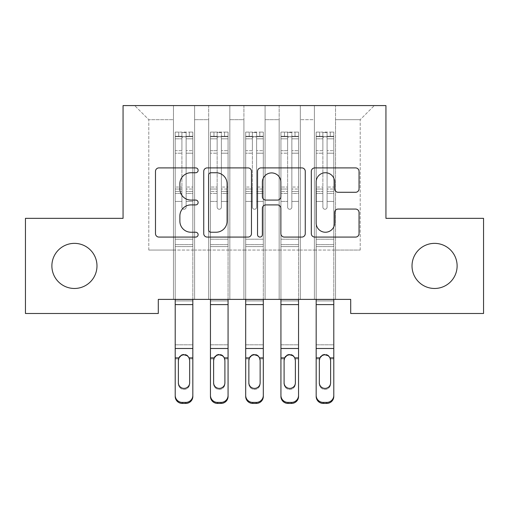 <?xml version="1.0" encoding="UTF-8"?>
<svg xmlns="http://www.w3.org/2000/svg" width="509" height="509" viewBox="0 0 509 509"><rect width="100%" height="100%" fill="white"/><g stroke="black" fill="none" stroke-linecap="round" stroke-linejoin="round"><path stroke-width="0.38" stroke-dasharray="2.54 1.91" d="M198.122 170.318A2.424 2.424 0 0 0 195.698 167.9L158.948 167.9A3.461 3.461 0 0 0 155.487 171.355L155.487 233.618A3.461 3.461 0 0 0 158.948 237.079L195.698 237.079A2.424 2.424 0 0 0 198.122 234.655A2.424 2.424 0 0 0 195.698 232.238L190.945 232.238A11.071 11.071 0 0 1 179.874 221.167L179.874 215.975A11.071 11.071 0 0 1 190.945 204.911L195.698 204.911A2.424 2.424 0 0 0 198.122 202.487A2.424 2.424 0 0 0 195.698 200.069L190.945 200.069A11.071 11.071 0 0 1 179.874 188.998L179.874 183.813A11.071 11.071 0 0 1 190.945 172.742L195.698 172.742A2.424 2.424 0 0 0 198.122 170.318M412.016 265.914A22.555 22.555 0 0 0 434.571 288.469A22.555 22.555 0 0 0 457.12 265.914A22.555 22.555 0 0 0 434.571 243.366A22.555 22.555 0 0 0 412.016 265.914M51.88 265.914A22.555 22.555 0 0 0 74.429 288.469A22.555 22.555 0 0 0 96.984 265.914A22.555 22.555 0 0 0 74.429 243.366A22.555 22.555 0 0 0 51.88 265.914M385.937 105.579L123.063 105.579L123.063 218.348L25.45 218.348L25.45 313.487L158.299 313.487L158.299 299.394L350.701 299.394L350.701 313.487L483.55 313.487L483.55 218.348L385.937 218.348L385.937 105.579M314.403 105.579L374.312 105.579L335.546 105.579L335.546 250.059L360.213 250.059L335.546 250.059L335.546 119.679L360.213 119.679L335.546 119.679L335.546 105.579L335.546 299.394L335.546 105.579L314.403 105.579L314.403 250.059L314.403 119.679L300.31 119.679L314.403 119.679L314.403 105.579L314.403 299.394L335.546 299.394L335.546 250.059L335.546 299.394L314.403 299.394L335.546 299.394L314.403 299.394L314.403 105.579M279.167 105.579L300.31 105.579L300.31 250.059L314.403 250.059L300.31 250.059L300.31 105.579L300.31 299.394L300.31 105.579L265.074 105.579L279.167 105.579L279.167 250.059L279.167 119.679L265.074 119.679L279.167 119.679L279.167 105.579L279.167 299.394L300.31 299.394L300.31 250.059L300.31 299.394L279.167 299.394L300.31 299.394L279.167 299.394L279.167 105.579M243.926 105.579L265.074 105.579L265.074 250.059L279.167 250.059L265.074 250.059L265.074 105.579L265.074 299.394L265.074 105.579L229.833 105.579L243.926 105.579L243.926 250.059L243.926 119.679L229.833 119.679L243.926 119.679L243.926 105.579L243.926 299.394L265.074 299.394L265.074 250.059L265.074 299.394L243.926 299.394L265.074 299.394L243.926 299.394L243.926 105.579M208.69 105.579L229.833 105.579L229.833 250.059L243.926 250.059L229.833 250.059L229.833 105.579L229.833 299.394L229.833 105.579L194.597 105.579L208.69 105.579L208.69 250.059L208.69 119.679L194.597 119.679L208.69 119.679L208.69 105.579L208.69 299.394L229.833 299.394L229.833 250.059L229.833 299.394L208.69 299.394L229.833 299.394L208.69 299.394L208.69 105.579M173.454 105.579L194.597 105.579L194.597 250.059L208.69 250.059L194.597 250.059L194.597 105.579L194.597 299.394L194.597 105.579L134.688 105.579L173.454 105.579L173.454 250.059L173.454 119.679L148.787 119.679L173.454 119.679L173.454 105.579L173.454 299.394L194.597 299.394L194.597 250.059L194.597 299.394L173.454 299.394L194.597 299.394L173.454 299.394L173.454 105.579M360.213 250.059L360.213 119.679L374.312 105.579L360.213 119.679L360.213 250.059M148.787 250.059L173.454 250.059L148.787 250.059L148.787 119.679L134.688 105.579L148.787 119.679L148.787 250.059M314.403 250.059L335.546 250.059L314.403 250.059L314.403 299.394L314.403 250.059M279.167 250.059L300.31 250.059L279.167 250.059L279.167 299.394L279.167 250.059M243.926 250.059L265.074 250.059L243.926 250.059L243.926 299.394L243.926 250.059M208.69 250.059L229.833 250.059L208.69 250.059L208.69 299.394L208.69 250.059M173.454 250.059L194.597 250.059L173.454 250.059L173.454 299.394L173.454 250.059M251.471 233.618L251.471 171.355A3.461 3.461 0 0 0 248.017 167.9L207.201 167.9A3.461 3.461 0 0 0 203.74 171.355L203.74 233.618A3.461 3.461 0 0 0 207.201 237.079L248.017 237.079A3.461 3.461 0 0 0 251.471 233.618M211.006 172.742A2.424 2.424 0 0 0 208.582 175.16L208.582 229.813A2.424 2.424 0 0 0 211.006 232.238L216.02 232.238A11.071 11.071 0 0 0 227.09 221.167L227.09 183.813A11.071 11.071 0 0 0 216.02 172.742L211.006 172.742M260.983 167.9L301.799 167.9A3.461 3.461 0 0 1 305.26 171.355L305.26 233.618A3.461 3.461 0 0 1 301.799 237.079L284.334 237.079A3.461 3.461 0 0 1 280.873 233.618L280.873 208.366A3.461 3.461 0 0 0 277.418 204.911L265.825 204.911A3.461 3.461 0 0 0 262.37 208.366L262.37 234.655A2.424 2.424 0 0 1 259.946 237.079A2.424 2.424 0 0 1 257.529 234.655L257.529 171.355A3.461 3.461 0 0 1 260.983 167.9M280.873 182.165A9.251 9.251 0 0 0 271.621 172.914A9.251 9.251 0 0 0 262.37 182.165L262.37 196.608A3.461 3.461 0 0 0 265.825 200.069L277.418 200.069A3.461 3.461 0 0 0 280.873 196.608L280.873 182.165M338.116 192.287L355.587 192.287A3.461 3.461 0 0 0 359.042 188.826L359.042 171.355A3.461 3.461 0 0 0 355.587 167.9L314.772 167.9A3.461 3.461 0 0 0 311.311 171.355L311.311 233.618A3.461 3.461 0 0 0 314.772 237.079L355.587 237.079A3.461 3.461 0 0 0 359.042 233.618L359.042 212.52A3.461 3.461 0 0 0 355.587 209.059L338.116 209.059A3.461 3.461 0 0 0 334.661 212.52L334.661 222.98A9.251 9.251 0 0 1 325.41 232.238A9.251 9.251 0 0 1 316.153 222.98L316.153 181.993A9.251 9.251 0 0 1 325.41 172.742A9.251 9.251 0 0 1 334.661 181.993L334.661 188.826A3.461 3.461 0 0 0 338.116 192.287M181.91 207.138A2.112 2.112 0 0 0 184.023 209.256A2.112 2.112 0 0 1 181.91 207.138L181.91 201.424L181.91 207.138A2.112 2.112 0 0 0 184.023 209.256A2.112 2.112 0 0 0 186.135 207.138A2.112 2.112 0 0 1 184.023 209.256A2.112 2.112 0 0 0 186.135 207.138L186.135 201.424L186.135 207.138A2.112 2.112 0 0 1 184.023 209.256A2.112 2.112 0 0 1 181.91 207.138L181.91 191.448L181.91 207.138M192.835 299.464L175.211 299.464L175.211 300.934L192.835 300.934L192.835 396.416L192.835 299.464L192.835 300.934L192.835 299.464L175.211 299.464L192.835 299.464L192.835 201.424L186.135 201.424L192.835 201.424L186.135 201.424L192.835 201.424L192.835 189.036L186.135 189.036L192.835 189.036L192.835 187.038L186.135 187.038L192.835 187.038L192.835 153.209L186.135 153.209L186.135 207.138L186.135 153.209L192.835 153.209L192.835 138.811L186.135 138.811L186.135 153.209L186.135 138.811L192.835 138.811L192.835 136.667L192.835 201.424L192.835 193.452L186.135 193.452L186.135 201.424L186.135 193.452L192.835 193.452L192.835 191.448L186.135 191.448L186.135 193.452L186.135 191.448L192.835 191.448L192.835 150.696L186.135 150.696L192.835 150.696L192.835 136.297L186.135 136.297L192.835 136.297L192.835 132.085L192.835 136.667L175.3 136.66L192.746 136.66L189.31 136.66L189.31 132.079L192.835 132.085L192.835 246.604L175.211 246.604L175.211 299.464L175.211 201.424L181.91 201.424L175.211 201.424L181.91 201.424L175.211 201.424L175.211 189.036L181.91 189.036L181.91 201.424L181.91 189.036L175.211 189.036L175.211 187.038L181.91 187.038L175.211 187.038L175.211 153.209L181.91 153.209L175.211 153.209L175.211 138.811L181.91 138.811L175.211 138.811L175.211 136.667L175.211 201.424L175.211 193.452L181.91 193.452L175.211 193.452L175.211 191.448L181.91 191.448L175.211 191.448L175.211 150.696L181.91 150.696L181.91 191.448L181.91 150.696L175.211 150.696L175.211 136.297L181.91 136.297L181.91 150.696L181.91 132.518L181.91 137.589L181.91 132.518L186.135 132.518L186.135 137.589C184.729 136.361 183.323 136.361 181.91 137.589L181.91 189.036L181.91 137.589C183.316 136.361 184.722 136.361 186.135 137.589L186.135 191.448L186.135 132.518L181.91 132.518L181.91 136.297L175.211 136.297L175.211 132.085L178.735 132.079L178.735 136.66L175.211 136.667L175.211 132.085L175.211 136.667L189.31 136.66L178.735 136.66L178.735 132.079L192.746 132.079L189.31 132.079L189.31 136.66L192.835 136.667L192.835 132.085L175.211 132.085L175.211 396.416A7.05 6.999 180 0 0 182.26 403.421L182.26 402.403A7.05 6.999 0 0 1 175.211 395.404M175.211 299.464L175.211 396.416M178.481 358.896C179.225 356.033 181.07 354.499 184.023 354.289C186.975 354.499 188.82 356.033 189.564 358.896L189.66 360.48L189.564 358.896C188.82 356.033 186.975 354.499 184.023 354.289C181.07 354.499 179.225 356.033 178.481 358.896L178.385 359.952L178.481 358.896L175.211 358.896L178.481 358.896M192.835 395.404A7.05 6.999 0 0 1 185.785 402.403L185.785 403.421L182.26 403.421M185.785 403.421A7.05 6.999 180 0 0 192.835 396.416L192.835 358.896L189.564 358.896L192.835 358.896L192.835 344.809L175.211 344.809L175.211 358.896M178.385 382.8L178.385 383.818A5.637 5.599 -0 0 0 184.023 389.417A5.637 5.599 -0 0 0 189.66 383.818L189.66 382.8L189.66 383.818A5.637 5.599 0 0 1 184.023 389.417A5.637 5.599 0 0 1 178.385 383.818L178.385 382.8A5.637 5.599 180 0 0 184.023 388.399M185.785 402.403L182.26 402.403M189.66 360.48L189.66 383.818L189.66 359.952L189.036 357.878L186.962 355.638M184.023 354.805L181.083 355.638M178.385 360.48L178.385 359.952L178.385 360.48M175.211 299.394L175.211 201.424L175.211 246.604L192.835 246.604L192.835 201.424L192.835 299.394M192.835 300.934L192.835 344.809L175.211 344.809L175.211 300.934L192.835 300.934M178.385 383.818L178.385 359.952M217.146 207.138A2.112 2.112 0 0 0 219.264 209.256A2.112 2.112 0 0 1 217.146 207.138L217.146 201.424L217.146 207.138A2.112 2.112 0 0 0 219.264 209.256A2.112 2.112 0 0 0 221.377 207.138A2.112 2.112 0 0 1 219.264 209.256A2.112 2.112 0 0 0 221.377 207.138L221.377 201.424L221.377 207.138A2.112 2.112 0 0 1 219.264 209.256A2.112 2.112 0 0 1 217.146 207.138L217.146 191.448L217.146 207.138M228.07 299.464L210.452 299.464L210.452 300.934L228.07 300.934L228.07 396.416L228.07 299.464L228.07 300.934L228.07 299.464L210.452 299.464L228.07 299.464L228.07 201.424L221.377 201.424L228.07 201.424L221.377 201.424L228.07 201.424L228.07 189.036L221.377 189.036L228.07 189.036L228.07 187.038L221.377 187.038L228.07 187.038L228.07 153.209L221.377 153.209L221.377 207.138L221.377 153.209L228.07 153.209L228.07 138.811L221.377 138.811L221.377 153.209L221.377 138.811L228.07 138.811L228.07 136.667L228.07 201.424L228.07 193.452L221.377 193.452L221.377 201.424L221.377 193.452L228.07 193.452L228.07 191.448L221.377 191.448L221.377 193.452L221.377 191.448L228.07 191.448L228.07 150.696L221.377 150.696L228.07 150.696L228.07 136.297L221.377 136.297L228.07 136.297L228.07 132.085L228.07 136.667L210.541 136.66L227.981 136.66L224.545 136.66L224.545 132.079L228.07 132.085L228.07 246.604L210.452 246.604L210.452 299.464L210.452 201.424L217.146 201.424L210.452 201.424L217.146 201.424L210.452 201.424L210.452 189.036L217.146 189.036L217.146 201.424L217.146 189.036L210.452 189.036L210.452 187.038L217.146 187.038L210.452 187.038L210.452 153.209L217.146 153.209L210.452 153.209L210.452 138.811L217.146 138.811L210.452 138.811L210.452 136.667L210.452 201.424L210.452 193.452L217.146 193.452L210.452 193.452L210.452 191.448L217.146 191.448L210.452 191.448L210.452 150.696L217.146 150.696L217.146 191.448L217.146 150.696L210.452 150.696L210.452 136.297L217.146 136.297L217.146 150.696L217.146 132.518L217.146 137.589L217.146 132.518L221.377 132.518L221.377 137.589C219.971 136.361 218.558 136.361 217.146 137.589L217.146 189.036L217.146 137.589C218.552 136.361 219.964 136.361 221.377 137.589L221.377 191.448L221.377 132.518L217.146 132.518L217.146 136.297L210.452 136.297L210.452 132.085L213.977 132.079L213.977 136.66L210.452 136.667L210.452 132.085L210.452 136.667L224.545 136.66L213.977 136.66L213.977 132.079L227.981 132.079L224.545 132.079L224.545 136.66L228.07 136.667L228.07 132.085L210.452 132.085L210.452 396.416A7.05 6.999 180 0 0 217.502 403.421L217.502 402.403A7.05 6.999 0 0 1 210.452 395.404M210.452 299.464L210.452 396.416M213.723 358.896C214.461 356.033 216.306 354.499 219.264 354.289C222.217 354.499 224.062 356.033 224.8 358.896L224.902 360.48L224.8 358.896C224.062 356.033 222.217 354.499 219.264 354.289C216.312 354.499 214.461 356.033 213.723 358.896L213.621 359.952L213.723 358.896L210.452 358.896L213.723 358.896M228.07 395.404A7.05 6.999 0 0 1 221.021 402.403L221.021 403.421L217.502 403.421M221.021 403.421A7.05 6.999 180 0 0 228.07 396.416L228.07 358.896L224.8 358.896L228.07 358.896L228.07 344.809L210.452 344.809L210.452 358.896M213.621 382.8L213.621 383.818A5.637 5.599 -0 0 0 219.264 389.417A5.637 5.599 -0 0 0 224.902 383.818L224.902 382.8L224.902 383.818A5.637 5.599 0 0 1 219.264 389.417A5.637 5.599 0 0 1 213.621 383.818L213.621 382.8A5.637 5.599 180 0 0 219.264 388.399M221.021 402.403L217.502 402.403M224.902 360.48L224.902 383.818L224.902 359.952L224.278 357.878L222.204 355.638M219.264 354.805L216.319 355.638M213.621 360.48L213.621 359.952L213.621 360.48M252.388 207.138A2.112 2.112 0 0 0 254.5 209.256A2.112 2.112 0 0 1 252.388 207.138L252.388 201.424L252.388 207.138A2.112 2.112 0 0 0 254.5 209.256A2.112 2.112 0 0 0 256.612 207.138A2.112 2.112 0 0 1 254.5 209.256A2.112 2.112 0 0 0 256.612 207.138L256.612 201.424L256.612 207.138A2.112 2.112 0 0 1 254.5 209.256A2.112 2.112 0 0 1 252.388 207.138L252.388 191.448L252.388 207.138M263.312 299.464L245.688 299.464L245.688 300.934L263.312 300.934L263.312 396.416L263.312 299.464L263.312 300.934L263.312 299.464L245.688 299.464L263.312 299.464L263.312 201.424L256.612 201.424L263.312 201.424L256.612 201.424L263.312 201.424L263.312 189.036L256.612 189.036L263.312 189.036L263.312 187.038L256.612 187.038L263.312 187.038L263.312 153.209L256.612 153.209L256.612 207.138L256.612 153.209L263.312 153.209L263.312 138.811L256.612 138.811L256.612 153.209L256.612 138.811L263.312 138.811L263.312 136.667L263.312 201.424L263.312 193.452L256.612 193.452L256.612 201.424L256.612 193.452L263.312 193.452L263.312 191.448L256.612 191.448L256.612 193.452L256.612 191.448L263.312 191.448L263.312 150.696L256.612 150.696L263.312 150.696L263.312 136.297L256.612 136.297L263.312 136.297L263.312 132.085L263.312 136.667L245.777 136.66L263.223 136.66L259.787 136.66L259.787 132.079L263.312 132.085L263.312 246.604L245.688 246.604L245.688 299.464L245.688 201.424L252.388 201.424L245.688 201.424L252.388 201.424L245.688 201.424L245.688 189.036L252.388 189.036L252.388 201.424L252.388 189.036L245.688 189.036L245.688 187.038L252.388 187.038L245.688 187.038L245.688 153.209L252.388 153.209L245.688 153.209L245.688 138.811L252.388 138.811L245.688 138.811L245.688 136.667L245.688 201.424L245.688 193.452L252.388 193.452L245.688 193.452L245.688 191.448L252.388 191.448L245.688 191.448L245.688 150.696L252.388 150.696L252.388 191.448L252.388 150.696L245.688 150.696L245.688 136.297L252.388 136.297L252.388 150.696L252.388 132.518L252.388 137.589L252.388 132.518L256.612 132.518L256.612 137.589C255.206 136.361 253.8 136.361 252.388 137.589L252.388 189.036L252.388 137.589C253.794 136.361 255.2 136.361 256.612 137.589L256.612 191.448L256.612 132.518L252.388 132.518L252.388 136.297L245.688 136.297L245.688 132.085L249.213 132.079L249.213 136.66L245.688 136.667L245.688 132.085L245.688 136.667L259.787 136.66L249.213 136.66L249.213 132.079L263.223 132.079L259.787 132.079L259.787 136.66L263.312 136.667L263.312 132.085L245.688 132.085L245.688 396.416A7.05 6.999 180 0 0 252.738 403.421L252.738 402.403A7.05 6.999 0 0 1 245.688 395.404M245.688 299.464L245.688 396.416M248.958 358.896C249.703 356.033 251.548 354.499 254.5 354.289C257.452 354.499 259.297 356.033 260.042 358.896L260.137 360.48L260.042 358.896C259.297 356.033 257.452 354.499 254.5 354.289C251.548 354.499 249.703 356.033 248.958 358.896L248.863 359.952L248.958 358.896L245.688 358.896L248.958 358.896M263.312 395.404A7.05 6.999 0 0 1 256.262 402.403L256.262 403.421L252.738 403.421M256.262 403.421A7.05 6.999 180 0 0 263.312 396.416L263.312 358.896L260.042 358.896L263.312 358.896L263.312 344.809L245.688 344.809L245.688 358.896M248.863 382.8L248.863 383.818A5.637 5.599 -0 0 0 254.5 389.417A5.637 5.599 -0 0 0 260.137 383.818L260.137 382.8L260.137 383.818A5.637 5.599 0 0 1 254.5 389.417A5.637 5.599 0 0 1 248.863 383.818L248.863 382.8A5.637 5.599 180 0 0 254.5 388.399M256.262 402.403L252.738 402.403M260.137 360.48L260.137 383.818L260.137 359.952L259.514 357.878L257.439 355.638M254.5 354.805L251.561 355.638M248.863 360.48L248.863 359.952L248.863 360.48M210.452 299.394L210.452 201.424L210.452 246.604L228.07 246.604L228.07 201.424L228.07 299.394M228.07 300.934L228.07 344.809L210.452 344.809L210.452 300.934L228.07 300.934M213.621 383.818L213.621 359.952M245.688 299.394L245.688 201.424L245.688 246.604L263.312 246.604L263.312 201.424L263.312 299.394M263.312 300.934L263.312 344.809L245.688 344.809L245.688 300.934L263.312 300.934M248.863 383.818L248.863 359.952M287.623 207.138A2.112 2.112 0 0 0 289.736 209.256A2.112 2.112 0 0 1 287.623 207.138L287.623 201.424L287.623 207.138A2.112 2.112 0 0 0 289.736 209.256A2.112 2.112 0 0 0 291.854 207.138A2.112 2.112 0 0 1 289.736 209.256A2.112 2.112 0 0 0 291.854 207.138L291.854 201.424L291.854 207.138A2.112 2.112 0 0 1 289.736 209.256A2.112 2.112 0 0 1 287.623 207.138L287.623 191.448L287.623 207.138M298.548 299.464L280.93 299.464L280.93 300.934L298.548 300.934L298.548 396.416L298.548 299.464L298.548 300.934L298.548 299.464L280.93 299.464L298.548 299.464L298.548 201.424L291.854 201.424L298.548 201.424L291.854 201.424L298.548 201.424L298.548 189.036L291.854 189.036L298.548 189.036L298.548 187.038L291.854 187.038L298.548 187.038L298.548 153.209L291.854 153.209L291.854 207.138L291.854 153.209L298.548 153.209L298.548 138.811L291.854 138.811L291.854 153.209L291.854 138.811L298.548 138.811L298.548 136.667L298.548 201.424L298.548 193.452L291.854 193.452L291.854 201.424L291.854 193.452L298.548 193.452L298.548 191.448L291.854 191.448L291.854 193.452L291.854 191.448L298.548 191.448L298.548 150.696L291.854 150.696L298.548 150.696L298.548 136.297L291.854 136.297L298.548 136.297L298.548 132.085L298.548 136.667L281.019 136.66L298.459 136.66L295.023 136.66L295.023 132.079L298.548 132.085L298.548 246.604L280.93 246.604L280.93 299.464L280.93 201.424L287.623 201.424L280.93 201.424L287.623 201.424L280.93 201.424L280.93 189.036L287.623 189.036L287.623 201.424L287.623 189.036L280.93 189.036L280.93 187.038L287.623 187.038L280.93 187.038L280.93 153.209L287.623 153.209L280.93 153.209L280.93 138.811L287.623 138.811L280.93 138.811L280.93 136.667L280.93 201.424L280.93 193.452L287.623 193.452L280.93 193.452L280.93 191.448L287.623 191.448L280.93 191.448L280.93 150.696L287.623 150.696L287.623 191.448L287.623 150.696L280.93 150.696L280.93 136.297L287.623 136.297L287.623 150.696L287.623 132.518L287.623 137.589L287.623 132.518L291.854 132.518L291.854 137.589C290.448 136.361 289.036 136.361 287.623 137.589L287.623 189.036L287.623 137.589C289.029 136.361 290.442 136.361 291.854 137.589L291.854 191.448L291.854 132.518L287.623 132.518L287.623 136.297L280.93 136.297L280.93 132.085L284.455 132.079L284.455 136.66L280.93 136.667L280.93 132.085L280.93 136.667L295.023 136.66L284.455 136.66L284.455 132.079L298.459 132.079L295.023 132.079L295.023 136.66L298.548 136.667L298.548 132.085L280.93 132.085L280.93 396.416A7.05 6.999 180 0 0 287.979 403.421L287.979 402.403A7.05 6.999 0 0 1 280.93 395.404M280.93 299.464L280.93 396.416M284.2 358.896C284.938 356.033 286.783 354.499 289.736 354.289C292.688 354.499 294.539 356.033 295.277 358.896L295.379 360.48L295.277 358.896C294.539 356.033 292.694 354.499 289.736 354.289C286.783 354.499 284.938 356.033 284.2 358.896L284.098 359.952L284.2 358.896L280.93 358.896L284.2 358.896M298.548 395.404A7.05 6.999 0 0 1 291.498 402.403L291.498 403.421L287.979 403.421M291.498 403.421A7.05 6.999 180 0 0 298.548 396.416L298.548 358.896L295.277 358.896L298.548 358.896L298.548 344.809L280.93 344.809L280.93 358.896M284.098 382.8L284.098 383.818A5.637 5.599 -0 0 0 289.736 389.417A5.637 5.599 -0 0 0 295.379 383.818L295.379 382.8L295.379 383.818A5.637 5.599 0 0 1 289.736 389.417A5.637 5.599 0 0 1 284.098 383.818L284.098 382.8A5.637 5.599 180 0 0 289.736 388.399M291.498 402.403L287.979 402.403M295.379 360.48L295.379 383.818L295.379 359.952L294.756 357.878L292.681 355.638M289.736 354.805L286.796 355.638M284.098 360.48L284.098 359.952L284.098 360.48M322.865 207.138A2.112 2.112 0 0 0 324.977 209.256A2.112 2.112 0 0 1 322.865 207.138L322.865 201.424L322.865 207.138A2.112 2.112 0 0 0 324.977 209.256A2.112 2.112 0 0 0 327.09 207.138A2.112 2.112 0 0 1 324.977 209.256A2.112 2.112 0 0 0 327.09 207.138L327.09 201.424L327.09 207.138A2.112 2.112 0 0 1 324.977 209.256A2.112 2.112 0 0 1 322.865 207.138L322.865 191.448L322.865 207.138M333.789 299.464L316.165 299.464L316.165 300.934L333.789 300.934L333.789 396.416L333.789 299.464L333.789 300.934L333.789 299.464L316.165 299.464L333.789 299.464L333.789 201.424L327.09 201.424L333.789 201.424L327.09 201.424L333.789 201.424L333.789 189.036L327.09 189.036L333.789 189.036L333.789 187.038L327.09 187.038L333.789 187.038L333.789 153.209L327.09 153.209L327.09 207.138L327.09 153.209L333.789 153.209L333.789 138.811L327.09 138.811L327.09 153.209L327.09 138.811L333.789 138.811L333.789 136.667L333.789 201.424L333.789 193.452L327.09 193.452L327.09 201.424L327.09 193.452L333.789 193.452L333.789 191.448L327.09 191.448L327.09 193.452L327.09 191.448L333.789 191.448L333.789 150.696L327.09 150.696L333.789 150.696L333.789 136.297L327.09 136.297L333.789 136.297L333.789 132.085L333.789 136.667L316.254 136.66L333.7 136.66L330.265 136.66L330.265 132.079L333.789 132.085L333.789 246.604L316.165 246.604L316.165 299.464L316.165 201.424L322.865 201.424L316.165 201.424L322.865 201.424L316.165 201.424L316.165 189.036L322.865 189.036L322.865 201.424L322.865 189.036L316.165 189.036L316.165 187.038L322.865 187.038L316.165 187.038L316.165 153.209L322.865 153.209L316.165 153.209L316.165 138.811L322.865 138.811L316.165 138.811L316.165 136.667L316.165 201.424L316.165 193.452L322.865 193.452L316.165 193.452L316.165 191.448L322.865 191.448L316.165 191.448L316.165 150.696L322.865 150.696L322.865 191.448L322.865 150.696L316.165 150.696L316.165 136.297L322.865 136.297L322.865 150.696L322.865 132.518L322.865 137.589L322.865 132.518L327.09 132.518L327.09 137.589C325.684 136.361 324.278 136.361 322.865 137.589L322.865 189.036L322.865 137.589C324.271 136.361 325.677 136.361 327.09 137.589L327.09 191.448L327.09 132.518L322.865 132.518L322.865 136.297L316.165 136.297L316.165 132.085L319.69 132.079L319.69 136.66L316.165 136.667L316.165 132.085L316.165 136.667L330.265 136.66L319.69 136.66L319.69 132.079L333.7 132.079L330.265 132.079L330.265 136.66L333.789 136.667L333.789 132.085L316.165 132.085L316.165 396.416A7.05 6.999 180 0 0 323.215 403.421L323.215 402.403A7.05 6.999 0 0 1 316.165 395.404M316.165 299.464L316.165 396.416M319.436 358.896C320.18 356.033 322.025 354.499 324.977 354.289C327.93 354.499 329.775 356.033 330.519 358.896L330.615 360.48L330.519 358.896C329.775 356.033 327.93 354.499 324.977 354.289C322.025 354.499 320.18 356.033 319.436 358.896L319.34 359.952L319.436 358.896L316.165 358.896L319.436 358.896M333.789 395.404A7.05 6.999 0 0 1 326.74 402.403L326.74 403.421L323.215 403.421M326.74 403.421A7.05 6.999 180 0 0 333.789 396.416L333.789 358.896L330.519 358.896L333.789 358.896L333.789 344.809L316.165 344.809L316.165 358.896M319.34 382.8L319.34 383.818A5.637 5.599 -0 0 0 324.977 389.417A5.637 5.599 -0 0 0 330.615 383.818L330.615 382.8L330.615 383.818A5.637 5.599 0 0 1 324.977 389.417A5.637 5.599 0 0 1 319.34 383.818L319.34 382.8A5.637 5.599 180 0 0 324.977 388.399M326.74 402.403L323.215 402.403M330.615 360.48L330.615 383.818L330.615 359.952L329.991 357.878L327.917 355.638M324.977 354.805L322.038 355.638M319.34 360.48L319.34 359.952L319.34 360.48M280.93 299.394L280.93 201.424L280.93 246.604L298.548 246.604L298.548 201.424L298.548 299.394M298.548 300.934L298.548 344.809L280.93 344.809L280.93 300.934L298.548 300.934M284.098 383.818L284.098 359.952M316.165 299.394L316.165 201.424L316.165 246.604L333.789 246.604L333.789 201.424L333.789 299.394M333.789 300.934L333.789 344.809L316.165 344.809L316.165 300.934L333.789 300.934M319.34 383.818L319.34 359.952M192.835 239.205L175.211 239.205L192.835 239.205M179.009 357.878L175.211 357.878M192.835 357.878L189.036 357.878M192.835 348.487L175.211 348.487M192.835 244.619L175.211 244.619L192.835 244.619M192.835 304.617L175.211 304.617M228.07 239.205L210.452 239.205L228.07 239.205M214.244 357.878L210.452 357.878M228.07 357.878L224.278 357.878M228.07 348.487L210.452 348.487M228.07 244.619L210.452 244.619L228.07 244.619M228.07 304.617L210.452 304.617M263.312 239.205L245.688 239.205L263.312 239.205M249.486 357.878L245.688 357.878M263.312 357.878L259.514 357.878M263.312 348.487L245.688 348.487M263.312 244.619L245.688 244.619L263.312 244.619M263.312 304.617L245.688 304.617M298.548 239.205L280.93 239.205L298.548 239.205M284.722 357.878L280.93 357.878M298.548 357.878L294.756 357.878M298.548 348.487L280.93 348.487M298.548 244.619L280.93 244.619L298.548 244.619M298.548 304.617L280.93 304.617M333.789 239.205L316.165 239.205L333.789 239.205M319.964 357.878L316.165 357.878M333.789 357.878L329.991 357.878M333.789 348.487L316.165 348.487M333.789 244.619L316.165 244.619L333.789 244.619M333.789 304.617L316.165 304.617"/><path stroke-width="0.76" d="M198.122 170.318A2.424 2.424 0 0 0 195.698 167.9L158.948 167.9A3.461 3.461 0 0 0 155.487 171.355L155.487 233.618A3.461 3.461 0 0 0 158.948 237.079L195.698 237.079A2.424 2.424 0 0 0 198.122 234.655A2.424 2.424 0 0 0 195.698 232.238L190.945 232.238A11.071 11.071 0 0 1 179.874 221.167L179.874 215.975A11.071 11.071 0 0 1 190.945 204.911L195.698 204.911A2.424 2.424 0 0 0 198.122 202.487A2.424 2.424 0 0 0 195.698 200.069L190.945 200.069A11.071 11.071 0 0 1 179.874 188.998L179.874 183.813A11.071 11.071 0 0 1 190.945 172.742L195.698 172.742A2.424 2.424 0 0 0 198.122 170.318M412.016 265.914A22.555 22.555 0 0 0 434.571 288.469A22.555 22.555 0 0 0 457.12 265.914A22.555 22.555 0 0 0 434.571 243.366A22.555 22.555 0 0 0 412.016 265.914M51.88 265.914A22.555 22.555 0 0 0 74.429 288.469A22.555 22.555 0 0 0 96.984 265.914A22.555 22.555 0 0 0 74.429 243.366A22.555 22.555 0 0 0 51.88 265.914M355.587 192.287A3.461 3.461 0 0 0 359.042 188.826L359.042 171.355A3.461 3.461 0 0 0 355.587 167.9L314.772 167.9A3.461 3.461 0 0 0 311.311 171.355L311.311 233.618A3.461 3.461 0 0 0 314.772 237.079L355.587 237.079A3.461 3.461 0 0 0 359.042 233.618L359.042 212.52A3.461 3.461 0 0 0 355.587 209.059L338.116 209.059A3.461 3.461 0 0 0 334.661 212.52L334.661 222.98A9.251 9.251 0 0 1 325.41 232.238A9.251 9.251 0 0 1 316.153 222.98L316.153 181.993A9.251 9.251 0 0 1 325.41 172.742A9.251 9.251 0 0 1 334.661 181.993L334.661 188.826A3.461 3.461 0 0 0 338.116 192.287L355.587 192.287M350.701 299.394L158.299 299.394L158.299 313.487L25.45 313.487L25.45 218.348L123.063 218.348L123.063 105.579L385.937 105.579L385.937 218.348L483.55 218.348L483.55 313.487L350.701 313.487L350.701 299.394M251.471 171.355A3.461 3.461 0 0 0 248.017 167.9L207.201 167.9A3.461 3.461 0 0 0 203.74 171.355L203.74 233.618A3.461 3.461 0 0 0 207.201 237.079L248.017 237.079A3.461 3.461 0 0 0 251.471 233.618L251.471 171.355M260.983 167.9L301.799 167.9A3.461 3.461 0 0 1 305.26 171.355L305.26 233.618A3.461 3.461 0 0 1 301.799 237.079L284.334 237.079A3.461 3.461 0 0 1 280.873 233.618L280.873 208.366A3.461 3.461 0 0 0 277.418 204.911L265.825 204.911A3.461 3.461 0 0 0 262.37 208.366L262.37 234.655A2.424 2.424 0 0 1 259.946 237.079A2.424 2.424 0 0 1 257.529 234.655L257.529 171.355A3.461 3.461 0 0 1 260.983 167.9M211.006 172.742A2.424 2.424 0 0 0 208.582 175.16L208.582 229.813A2.424 2.424 0 0 0 211.006 232.238L216.02 232.238A11.071 11.071 0 0 0 227.09 221.167L227.09 183.813A11.071 11.071 0 0 0 216.02 172.742L211.006 172.742M280.873 182.165A9.251 9.251 0 0 0 271.621 172.914A9.251 9.251 0 0 0 262.37 182.165L262.37 196.608A3.461 3.461 0 0 0 265.825 200.069L277.418 200.069A3.461 3.461 0 0 0 280.873 196.608L280.873 182.165M175.211 358.896L175.211 395.404A7.05 6.999 -0 0 0 182.26 402.403L185.785 402.403A7.05 6.999 -0 0 0 192.835 395.404L192.835 396.416A7.05 6.999 180 0 1 185.785 403.421L185.785 402.403M189.66 382.8L189.66 360.48L189.66 382.8A5.637 5.599 180 0 1 184.023 388.399A5.637 5.599 180 0 0 189.66 382.8M178.385 383.818L178.385 382.8A5.637 5.599 180 0 0 184.023 388.399M181.083 355.638L179.009 357.878L178.385 359.952M186.962 355.638L184.023 354.805C186.269 354.888 187.942 355.912 189.036 357.878L189.66 360.48M192.835 299.394L192.835 395.404M175.211 299.394L175.211 395.404M182.26 402.403L182.26 403.421L185.785 403.421M182.26 403.421A7.05 6.999 180 0 1 175.211 396.416M175.211 357.878L179.009 357.878L178.385 360.48L178.385 382.8M179.009 357.878C180.097 355.918 181.77 354.894 184.023 354.805M210.452 358.896L210.452 395.404A7.05 6.999 -0 0 0 217.502 402.403L221.021 402.403A7.05 6.999 -0 0 0 228.07 395.404L228.07 396.416A7.05 6.999 180 0 1 221.021 403.421L221.021 402.403M224.902 382.8L224.902 360.48L224.902 382.8A5.637 5.599 180 0 1 219.264 388.399A5.637 5.599 180 0 0 224.902 382.8M213.621 383.818L213.621 382.8A5.637 5.599 180 0 0 219.264 388.399M216.319 355.638L214.244 357.878L213.621 359.952M222.204 355.638L219.264 354.805C221.51 354.888 223.177 355.912 224.278 357.878L224.902 360.48M245.688 358.896L245.688 395.404A7.05 6.999 -0 0 0 252.738 402.403L256.262 402.403A7.05 6.999 -0 0 0 263.312 395.404L263.312 396.416A7.05 6.999 180 0 1 256.262 403.421L256.262 402.403M260.137 382.8L260.137 360.48L260.137 382.8A5.637 5.599 180 0 1 254.5 388.399A5.637 5.599 180 0 0 260.137 382.8M248.863 383.818L248.863 382.8A5.637 5.599 180 0 0 254.5 388.399M251.561 355.638L249.486 357.878L248.863 359.952M257.439 355.638L254.5 354.805C256.746 354.888 258.419 355.912 259.514 357.878L260.137 360.48M228.07 299.394L228.07 395.404M210.452 299.394L210.452 395.404M217.502 402.403L217.502 403.421L221.021 403.421M217.502 403.421A7.05 6.999 180 0 1 210.452 396.416M210.452 357.878L214.244 357.878L213.621 360.48L213.621 382.8M214.244 357.878C215.339 355.918 217.006 354.894 219.264 354.805M263.312 299.394L263.312 395.404M245.688 299.394L245.688 395.404M252.738 402.403L252.738 403.421L256.262 403.421M252.738 403.421A7.05 6.999 180 0 1 245.688 396.416M245.688 357.878L249.486 357.878L248.863 360.48L248.863 382.8M249.486 357.878C250.574 355.918 252.248 354.894 254.5 354.805M280.93 358.896L280.93 395.404A7.05 6.999 -0 0 0 287.979 402.403L291.498 402.403A7.05 6.999 -0 0 0 298.548 395.404L298.548 396.416A7.05 6.999 180 0 1 291.498 403.421L291.498 402.403M295.379 382.8L295.379 360.48L295.379 382.8A5.637 5.599 180 0 1 289.736 388.399A5.637 5.599 180 0 0 295.379 382.8M284.098 383.818L284.098 382.8A5.637 5.599 180 0 0 289.736 388.399M286.796 355.638L284.722 357.878L284.098 359.952M292.681 355.638L289.736 354.805C291.988 354.888 293.655 355.912 294.756 357.878L295.379 360.48M316.165 358.896L316.165 395.404A7.05 6.999 -0 0 0 323.215 402.403L326.74 402.403A7.05 6.999 -0 0 0 333.789 395.404L333.789 396.416A7.05 6.999 180 0 1 326.74 403.421L326.74 402.403M330.615 382.8L330.615 360.48L330.615 382.8A5.637 5.599 180 0 1 324.977 388.399A5.637 5.599 180 0 0 330.615 382.8M319.34 383.818L319.34 382.8A5.637 5.599 180 0 0 324.977 388.399M322.038 355.638L319.964 357.878L319.34 359.952M327.917 355.638L324.977 354.805C327.223 354.888 328.897 355.912 329.991 357.878L330.615 360.48M298.548 299.394L298.548 395.404M280.93 299.394L280.93 395.404M287.979 402.403L287.979 403.421L291.498 403.421M287.979 403.421A7.05 6.999 180 0 1 280.93 396.416M280.93 357.878L284.722 357.878L284.098 360.48L284.098 382.8M284.722 357.878C285.816 355.918 287.483 354.894 289.736 354.805M333.789 299.394L333.789 395.404M316.165 299.394L316.165 395.404M323.215 402.403L323.215 403.421L326.74 403.421M323.215 403.421A7.05 6.999 180 0 1 316.165 396.416M316.165 357.878L319.964 357.878L319.34 360.48L319.34 382.8M319.964 357.878C321.052 355.918 322.725 354.894 324.977 354.805M175.211 299.464L192.835 299.464M189.036 357.878L192.835 357.878M175.211 348.487L192.835 348.487M175.211 304.617L192.835 304.617M210.452 299.464L228.07 299.464M224.278 357.878L228.07 357.878M210.452 348.487L228.07 348.487M210.452 304.617L228.07 304.617M245.688 299.464L263.312 299.464M259.514 357.878L263.312 357.878M245.688 348.487L263.312 348.487M245.688 304.617L263.312 304.617M280.93 299.464L298.548 299.464M294.756 357.878L298.548 357.878M280.93 348.487L298.548 348.487M280.93 304.617L298.548 304.617M316.165 299.464L333.789 299.464M329.991 357.878L333.789 357.878M316.165 348.487L333.789 348.487M316.165 304.617L333.789 304.617"/></g></svg>
